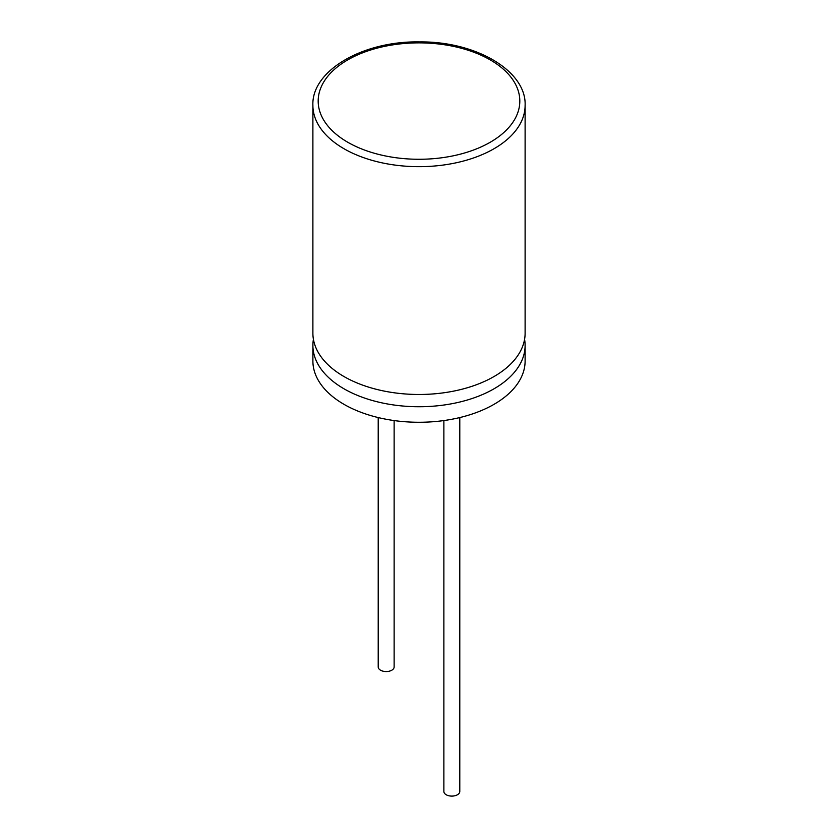 <?xml version="1.0" encoding="UTF-8"?>
<svg xmlns="http://www.w3.org/2000/svg" width="838" height="838" viewBox="0 0 838 838"><rect width="100%" height="100%" fill="white"/><g stroke="black" fill="none" stroke-linecap="round" stroke-linejoin="round"><path stroke-width="1.26" d="M524.578 339.338A106.112 61.268 180 0 1 525.112 345.466A106.112 61.268 180 0 1 459.612 402.072A106.112 61.268 180 0 1 343.968 388.79A106.112 61.268 180 0 1 312.888 345.466A106.112 61.268 180 0 1 313.422 339.338M312.888 105.41L312.888 333.21A106.112 61.268 0 0 0 343.968 376.534A106.112 61.268 0 0 0 459.612 389.817A106.112 61.268 0 0 0 525.112 333.21L525.112 105.41C526.61 71.282 476.424 41.251 419.576 41.9C362.33 40.863 311.348 71.031 312.888 105.41A106.112 61.268 0 0 0 343.968 148.724A106.112 61.268 0 0 0 459.612 162.006A106.112 61.268 0 0 0 525.112 105.41M525.112 345.466L525.112 361A106.112 61.268 180 0 1 459.612 417.607A106.112 61.268 180 0 1 343.968 404.325A106.112 61.268 180 0 1 312.888 361L312.888 345.466M394.132 420.561L394.132 666.954A7.961 4.599 180 0 1 389.22 671.207A7.961 4.599 180 0 1 380.546 670.211A7.961 4.599 180 0 1 378.21 666.954L378.21 417.565M459.79 417.565L459.79 791.501A7.961 4.599 180 0 1 451.829 796.1A7.961 4.599 180 0 1 443.868 791.501L443.868 420.561M347.718 142.23A100.811 58.199 180 0 1 392.907 44.854A100.811 58.199 180 0 1 516.376 116.136A100.811 58.199 180 0 1 347.718 142.23"/></g></svg>
